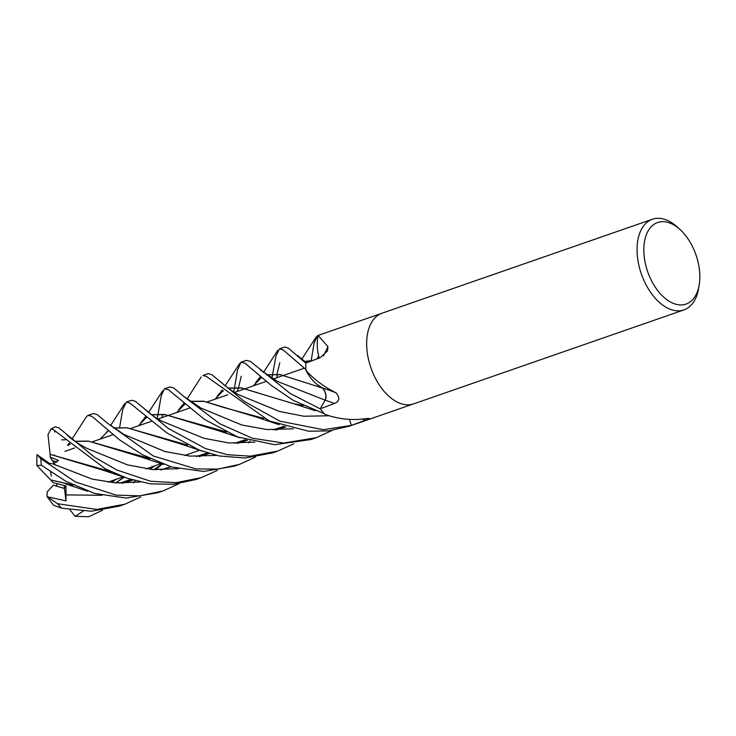 <?xml version="1.0" encoding="UTF-8"?>
<svg xmlns="http://www.w3.org/2000/svg" width="736" height="736" viewBox="0 0 736 736"><rect width="100%" height="100%" fill="white"/><g stroke="black" fill="none" stroke-linecap="round" stroke-linejoin="round"><path stroke-width="1.1" d="M323.178 403.696L325.137 400.163C326.655 396.097 325.754 392.058 322.451 388.038M322.561 388.111L316.673 384.164M319.12 358.101L318.016 352.756M179.05 483.626L163.088 490.93L139.739 495.852L115.966 495.098L75.458 481.96L40.876 458.74L36.947 454.6L49.266 463.275L52.725 463.846L58.475 460.423L50.186 457.157L52.33 460.478L56.92 462.162L52.33 460.478L54.409 463.717M51.419 476.045A21.602 12.788 -109.2 0 1 50.6 471.988M140.815 496.956L124.844 504.215L96.618 509.432L57.564 503.718L46.984 496.45L47.187 491.841L53.443 485.088L64.483 488.483L65.062 485.769L64.483 488.483L55.724 485.926L57.61 483.892M699.2 284.832L698.584 288.484A47.996 28.419 -109.2 0 1 691.316 304.971A47.996 28.419 -109.2 0 1 683.937 309.92A47.996 28.419 -109.2 0 1 644.064 280.729A47.996 28.419 -109.2 0 1 645.04 224.186A47.996 28.419 -109.2 0 1 652.418 219.236A47.996 28.419 -109.2 0 1 677.203 226.964L679.954 229.457A43.203 25.576 -109.2 0 1 699.2 284.832A43.203 25.576 -109.2 0 1 692.65 299.662A43.203 25.576 -109.2 0 1 653.099 283.645A43.203 25.576 -109.2 0 1 651.01 226.955A43.203 25.576 -109.2 0 1 679.954 229.457M382.03 313.205A47.996 28.419 -109.2 0 0 374.652 318.154A47.996 28.419 -109.2 0 0 373.667 374.698A47.996 28.419 -109.2 0 0 413.54 403.889A47.996 28.419 -109.2 0 1 373.667 374.707A47.996 28.419 -109.2 0 1 374.652 318.154A47.996 28.419 -109.2 0 1 382.03 313.205L652.418 219.236M381.92 313.251L321.126 334.374A47.996 28.419 -109.2 0 0 318.246 335.69L327.906 346.582L327.584 350.86L320.197 357.705L305.78 363.069A47.996 28.419 -109.2 0 0 305.983 370.098L306.323 370.76C314.235 379.537 324.098 386.869 335.91 392.757C340.179 397.725 339.692 401.304 334.438 403.484L320.261 408.802L325.34 399.878M324.622 414.11L325.386 414.534A796.352 683.284 123.4 0 0 325.027 414.377A6.486 3.846 70.8 0 0 324.622 414.11A47.996 28.419 -109.2 0 1 320.261 408.802M325.386 414.534C339.075 419.272 352.599 420.624 365.958 418.572L369.739 418.536L351.357 425.436L349.453 419.419M413.43 403.926L352.636 425.049A47.996 28.419 -109.2 0 1 351.357 425.436M319.222 358.064A35.19 20.838 -109.2 0 1 318.191 353.703L319.139 358.092L318.191 353.703A35.19 20.838 -109.2 0 1 317.998 336.039A796.352 387.016 -148.6 0 0 318.108 335.837M306.323 370.76A796.352 175.324 170.1 0 0 306.139 370.696A35.19 20.838 -109.2 0 0 317.05 384.477L322.478 388.157L317.05 384.477A35.19 20.838 -109.2 0 0 322.405 387.89A811.67 178.701 170.1 0 1 335.91 392.757M322.405 387.89A8.078 4.784 -109.2 0 1 325.192 400.172C326.738 395.986 325.781 391.892 322.34 387.89M306.139 370.696A6.486 3.846 70.8 0 0 305.983 370.098M323.454 355.884A811.67 394.468 -148.6 0 0 327.906 346.582M55.688 465.272L54.436 463.754M47.141 496.699L66.001 500.922L64.124 485.548M54.216 455.4L54.676 455.014M135.369 401.313L131.569 400.246L126.445 402.031L130.024 403.162L166.998 432.998L199.235 450.064L219.144 455.952L245.116 458.031L272.495 452.907L277.794 451.058L250.268 456.191L227.442 454.719L205.592 448.62L168.277 428.435L135.369 401.313M119.71 426.963L122.765 409.409L126.445 402.031M293.857 443.78L277.794 451.058M97.18 414.58L93.334 413.54L87.943 415.408L92.018 416.374L119.49 439.843L142.398 454.701L171.516 466.974L203.614 471.454L234.48 466.118L239.697 464.306L218.123 469.09L195.951 468.933L153.244 455.961L107.097 422.869L97.18 414.58M86.471 416.696L87.943 415.408M255.576 457.028L239.697 464.306M102.506 510.241L88.66 516.764L75.136 516.322L83.223 511.216M157.173 418.517L158.102 413.752M158.12 413.632L161.202 395.959L164.45 388.82L168.535 389.786L204.341 419.336L237.627 436.926L274.528 444.691L310.969 439.53L316.268 437.69L283.691 443.054L252.282 438.214L219.834 423.789L183.678 396.391L173.788 387.955L169.804 386.961L164.45 388.82M162.776 414.359L162.205 417.551M135.111 480.737L133.52 482.807M332.102 430.431L316.268 437.69M58.889 427.883L55.283 426.797L51.078 428.922L53.516 429.76L105.34 468.86L127.227 478.253L150.107 483.828L173.448 484.288L195.96 479.504L201.314 477.636L175.968 482.687L150.53 481.224L116.794 470L94.3 457.01L58.889 427.883M283.167 349.95L305.937 369.536A47.996 28.419 -109.2 0 1 305.78 363.161L288.356 348.146L284.758 347.015L279.459 348.855L283.167 349.95M217.341 470.368L201.314 477.636M351.412 425.426L323.288 429.686L279.947 421.194L244.214 401.368L211.848 374.725L208.187 373.621L202.961 375.443L206.577 376.556L269.192 420.891L308.706 431.241L328.826 430.873L349.545 426.126M46.984 496.45L53.572 505.301L61.668 508.199L91.43 511.226L119.462 506.092L124.844 504.215M234.683 387.016L237.526 369.978L240.985 362.222L245.024 363.198L271.06 385.268L293.388 400.448L324.263 413.724A47.996 28.419 -109.2 0 1 320.316 408.876L290.232 393.521L250.341 361.348L246.284 360.382L241.049 362.204M73.076 485.116L50.692 479.982L36.837 465.511L41.382 465.244L65.918 481.316L94.705 493.46L126.123 498.07L157.955 492.706L162.776 491.032M266.404 374.734L280.122 374.587L322.607 388.084M322.506 388.056C325.827 392.058 326.72 396.106 325.183 400.172A810.511 178.443 170.1 0 1 334.438 403.484M100.078 439.144L108.505 430.588M113.574 428.012L127.162 427.874L187.211 444.986M237.02 443.311L247.259 440.183M113.408 427.892L127.181 427.8L180.154 443.762L187.505 445.124M237.654 443.311L247.498 440.248M123.832 434.396L164.873 451.499L190.127 456.118L216.697 455.4L190.127 456.118L164.873 451.499L123.832 434.396L107.097 422.869M316.995 358.901L318.642 356.104L316.995 358.901M115.616 482.908L124.071 477.14M176.677 412.519L184.994 404M190.063 401.414L204.332 401.405L222.447 407.109M222.52 407.137L263.617 418.352M115.865 482.926L124.218 477.195M183.982 403.144L178.765 409.658L184.902 403.926M189.916 401.313L203.679 401.194L256.809 417.22L263.893 418.48M200.772 407.965L241.758 424.994L266.92 429.539L293.379 428.784L266.92 429.539L241.758 424.994L200.772 407.965L183.678 396.391M50.168 454.452L47.969 434.755L51.078 428.922M50.066 454.287L103.39 470.304L111.265 471.813M161.193 469.89L171.01 466.826M260.452 376.574L255.447 382.913L261.372 377.338M271.823 378.313L272.67 373.934M272.688 373.796L276.055 355.773L279.459 348.855M50.186 457.157L50.122 454.37L110.934 471.656M160.577 469.881L170.77 466.762M253.304 385.894L261.473 377.43M266.542 374.836L280.333 374.707L299.009 380.567M52.725 463.846L92.166 479.099L115.672 482.908L140.024 482.006L115.672 482.908L92.166 479.099L52.725 463.846M176.99 468.887L177.643 468.501L176.99 468.887M260.121 369.785L277.647 381.524L325.137 400.163M61.53 439.843L65.384 439.778M86.452 448.187L127.448 464.867L152.518 469.55L178.462 468.685M312.533 360.566L304.75 361.56M149.629 458.454L88.771 441.26L75.035 441.379M70.003 443.974L68.089 445.482M68.126 445.28L69.883 443.872M74.897 441.287L88.338 441.085L141.441 457.12L149.905 458.592M199.152 456.624L209.456 453.459M304.603 361.44L312.772 360.474M54.722 430.532L54.795 432.106M276.984 374.072L279.79 362.848M277.352 375.231L276.81 377.724M249.992 440.928L248.538 442.833M311.07 361.109L311.181 360.539M311.208 360.419L314.125 342.884L317.556 335.616L318.55 335.515M66.001 500.922L66.038 485.999L52.826 482.531L50.802 480.019M65.679 494.905L102.056 495.282M138.672 482.209L139.288 481.832M155.83 469.752L160.807 465.161M161.423 464.563L162.058 463.919M220.496 381.69L224.848 385.581C231.04 390.43 235.98 393.613 239.642 395.149L279.404 411.424L303.959 416.245L329.351 415.766M50.729 479.946L72.827 484.987M122.029 483.239L132.627 480.001M153.944 469.651L162.205 463.974M214.949 399.225L223.118 390.761M228.132 388.185L241.776 388.093L293.738 403.705L303.232 405.49M122.535 483.248L132.885 480.084M154.155 469.669L162.343 464.02M222.272 389.979L217.037 396.557L223.008 390.66M227.985 388.074L241.334 387.9L259.468 393.355M233.68 391.92L234.655 387.136M162.978 421.636L203.9 438.27L228.988 442.971L254.858 442.088M138.478 425.794L146.538 417.376M151.561 414.791L165.186 414.662L226.32 431.903M275.338 429.99L285.77 426.797M145.664 416.594L140.613 423.053L146.427 417.275M151.423 414.69L164.717 414.478L217.617 430.44L226.624 432.05M275.844 429.999L285.991 426.862M75.136 516.322L70.058 509.901M362.517 419.042A810.511 695.428 123.4 0 1 365.525 420.495M51.686 428.821A47.996 28.419 -109.2 0 1 55.283 426.797M61.668 508.199A47.996 28.419 -109.2 0 1 57.564 503.718M41.382 465.244A47.996 28.419 -109.2 0 1 40.876 458.74M277.647 381.524L325.183 400.172M108.072 482.098L123.234 476.827L108.072 482.098M146.078 468.887L161.248 463.616L146.078 468.887M184.589 455.501L199.732 450.248L184.589 455.501M413.54 403.889L683.937 309.92M64.915 451.361L74.759 447.939L64.924 451.361M92.083 441.922L113.197 434.58L92.083 441.922M130.327 428.628L151.248 421.36L130.327 428.628M158.019 419.005L168.443 415.38L158.019 419.005M168.562 415.343L189.75 407.983L168.562 415.343M206.936 402.003L227.755 394.772L206.936 402.003M234.517 392.417L244.922 388.801L234.517 392.417M245.042 388.764L266.266 381.386L245.042 388.764M273.038 379.031L283.415 375.424L273.038 379.031M283.507 375.397L304.299 368.175L283.507 375.397M352.535 425.086L349.076 426.291M124.734 403.558L110.51 425.702M180.154 443.762L202.437 451.205M106.444 432.17L108.698 430.753M245.456 439.65L234.618 443.265M201.204 376.979L186.999 399.114M256.809 417.22L279.165 424.709M116.159 479.283L111.697 482.531M182.914 405.6L185.187 404.165M103.39 470.304L125.543 477.664M277.702 350.364L263.47 372.536M237.213 391.488L238.556 387.486M238.584 387.384L241.27 376.298M259.412 379.003L261.666 377.596M68.227 445.363L70.187 444.139M86.508 448.215L86.83 448.362C76.498 442.722 69.902 438.178 67.068 434.746M207.451 452.852L196.429 456.541M297.482 355.46L306.461 362.82M86.517 416.631L72.008 439.079M69.074 443.164L67.565 445.243M141.441 457.12L163.613 464.48M316.287 336.83L301.788 359.214M154.689 465.897L149.868 469.329M130.879 479.458L119.775 483.166M221.518 392.049L223.302 390.926M65.191 483.764L87.501 491.216M239.78 363.317L225.161 385.839M293.738 403.705L315.422 410.762M144.891 418.683L146.731 417.542M283.986 426.264L273.065 429.916M143.465 407.891L144.928 409.299C151.009 414.8 157.127 418.959 163.3 421.792M162.647 390.807L148.562 412.473M217.617 430.44L239.568 437.662M36.947 454.6L36.8 465.152M321.016 334.411L317.63 335.588"/></g></svg>
